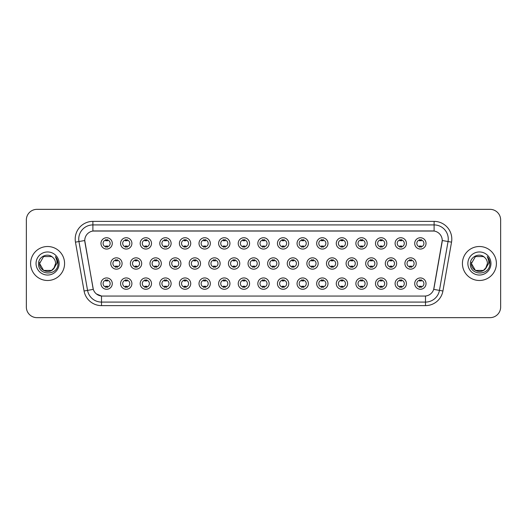 <?xml version="1.0" encoding="UTF-8"?>
<svg xmlns="http://www.w3.org/2000/svg" width="527" height="527" viewBox="0 0 527 527"><rect width="100%" height="100%" fill="white"/><g stroke="black" fill="none" stroke-linecap="round" stroke-linejoin="round"><path stroke-width="0.79" d="M131.902 283.605A5.665 5.665 0 0 1 126.236 289.27A5.665 5.665 0 0 1 120.571 283.605A5.665 5.665 0 0 1 126.236 277.94A5.665 5.665 0 0 1 131.902 283.605M122.699 283.605A3.537 3.537 0 0 0 126.236 287.143A3.537 3.537 0 0 0 129.774 283.605A3.537 3.537 0 0 0 126.236 280.068A3.537 3.537 0 0 0 122.699 283.605M151.506 283.605A5.665 5.665 0 0 1 145.847 289.27A5.665 5.665 0 0 1 140.182 283.605A5.665 5.665 0 0 1 145.847 277.94A5.665 5.665 0 0 1 151.506 283.605M142.303 283.605A3.537 3.537 0 0 0 145.847 287.143A3.537 3.537 0 0 0 149.385 283.605A3.537 3.537 0 0 0 145.847 280.068A3.537 3.537 0 0 0 142.303 283.605M171.117 283.605A5.665 5.665 0 0 1 165.452 289.27A5.665 5.665 0 0 1 159.793 283.605A5.665 5.665 0 0 1 165.452 277.94A5.665 5.665 0 0 1 171.117 283.605M161.914 283.605A3.537 3.537 0 0 0 165.452 287.143A3.537 3.537 0 0 0 168.996 283.605A3.537 3.537 0 0 0 165.452 280.068A3.537 3.537 0 0 0 161.914 283.605M190.728 283.605A5.665 5.665 0 0 1 185.063 289.27A5.665 5.665 0 0 1 179.397 283.605A5.665 5.665 0 0 1 185.063 277.94A5.665 5.665 0 0 1 190.728 283.605M181.525 283.605A3.537 3.537 0 0 0 185.063 287.143A3.537 3.537 0 0 0 188.6 283.605A3.537 3.537 0 0 0 185.063 280.068A3.537 3.537 0 0 0 181.525 283.605M210.339 283.605A5.665 5.665 0 0 1 204.674 289.27A5.665 5.665 0 0 1 199.008 283.605A5.665 5.665 0 0 1 204.674 277.94A5.665 5.665 0 0 1 210.339 283.605M201.136 283.605A3.537 3.537 0 0 0 204.674 287.143A3.537 3.537 0 0 0 208.211 283.605A3.537 3.537 0 0 0 204.674 280.068A3.537 3.537 0 0 0 201.136 283.605M229.943 283.605A5.665 5.665 0 0 1 224.285 289.27A5.665 5.665 0 0 1 218.619 283.605A5.665 5.665 0 0 1 224.285 277.94A5.665 5.665 0 0 1 229.943 283.605M220.741 283.605A3.537 3.537 0 0 0 224.285 287.143A3.537 3.537 0 0 0 227.822 283.605A3.537 3.537 0 0 0 224.285 280.068A3.537 3.537 0 0 0 220.741 283.605M249.554 283.605A5.665 5.665 0 0 1 243.889 289.27A5.665 5.665 0 0 1 238.23 283.605A5.665 5.665 0 0 1 243.889 277.94A5.665 5.665 0 0 1 249.554 283.605M240.352 283.605A3.537 3.537 0 0 0 243.889 287.143A3.537 3.537 0 0 0 247.433 283.605A3.537 3.537 0 0 0 243.889 280.068A3.537 3.537 0 0 0 240.352 283.605M269.165 283.605A5.665 5.665 0 0 1 263.5 289.27A5.665 5.665 0 0 1 257.835 283.605A5.665 5.665 0 0 1 263.5 277.94A5.665 5.665 0 0 1 269.165 283.605M259.963 283.605A3.537 3.537 0 0 0 263.5 287.143A3.537 3.537 0 0 0 267.037 283.605A3.537 3.537 0 0 0 263.5 280.068A3.537 3.537 0 0 0 259.963 283.605M288.77 283.605A5.665 5.665 0 0 1 283.111 289.27A5.665 5.665 0 0 1 277.446 283.605A5.665 5.665 0 0 1 283.111 277.94A5.665 5.665 0 0 1 288.77 283.605M279.567 283.605A3.537 3.537 0 0 0 283.111 287.143A3.537 3.537 0 0 0 286.648 283.605A3.537 3.537 0 0 0 283.111 280.068A3.537 3.537 0 0 0 279.567 283.605M308.381 283.605A5.665 5.665 0 0 1 302.715 289.27A5.665 5.665 0 0 1 297.057 283.605A5.665 5.665 0 0 1 302.715 277.94A5.665 5.665 0 0 1 308.381 283.605M299.178 283.605A3.537 3.537 0 0 0 302.715 287.143A3.537 3.537 0 0 0 306.259 283.605A3.537 3.537 0 0 0 302.715 280.068A3.537 3.537 0 0 0 299.178 283.605M327.992 283.605A5.665 5.665 0 0 1 322.326 289.27A5.665 5.665 0 0 1 316.661 283.605A5.665 5.665 0 0 1 322.326 277.94A5.665 5.665 0 0 1 327.992 283.605M318.789 283.605A3.537 3.537 0 0 0 322.326 287.143A3.537 3.537 0 0 0 325.864 283.605A3.537 3.537 0 0 0 322.326 280.068A3.537 3.537 0 0 0 318.789 283.605M347.603 283.605A5.665 5.665 0 0 1 341.937 289.27A5.665 5.665 0 0 1 336.272 283.605A5.665 5.665 0 0 1 341.937 277.94A5.665 5.665 0 0 1 347.603 283.605M338.4 283.605A3.537 3.537 0 0 0 341.937 287.143A3.537 3.537 0 0 0 345.475 283.605A3.537 3.537 0 0 0 341.937 280.068A3.537 3.537 0 0 0 338.4 283.605M367.207 283.605A5.665 5.665 0 0 1 361.548 289.27A5.665 5.665 0 0 1 355.883 283.605A5.665 5.665 0 0 1 361.548 277.94A5.665 5.665 0 0 1 367.207 283.605M358.004 283.605A3.537 3.537 0 0 0 361.548 287.143A3.537 3.537 0 0 0 365.086 283.605A3.537 3.537 0 0 0 361.548 280.068A3.537 3.537 0 0 0 358.004 283.605M386.818 283.605A5.665 5.665 0 0 1 381.153 289.27A5.665 5.665 0 0 1 375.494 283.605A5.665 5.665 0 0 1 381.153 277.94A5.665 5.665 0 0 1 386.818 283.605M377.615 283.605A3.537 3.537 0 0 0 381.153 287.143A3.537 3.537 0 0 0 384.697 283.605A3.537 3.537 0 0 0 381.153 280.068A3.537 3.537 0 0 0 377.615 283.605M406.429 283.605A5.665 5.665 0 0 1 400.764 289.27A5.665 5.665 0 0 1 395.098 283.605A5.665 5.665 0 0 1 400.764 277.94A5.665 5.665 0 0 1 406.429 283.605M397.226 283.605A3.537 3.537 0 0 0 400.764 287.143A3.537 3.537 0 0 0 404.301 283.605A3.537 3.537 0 0 0 400.764 280.068A3.537 3.537 0 0 0 397.226 283.605M426.033 283.605A5.665 5.665 0 0 1 420.375 289.27A5.665 5.665 0 0 1 414.709 283.605A5.665 5.665 0 0 1 420.375 277.94A5.665 5.665 0 0 1 426.033 283.605M416.831 283.605A3.537 3.537 0 0 0 420.375 287.143A3.537 3.537 0 0 0 423.912 283.605A3.537 3.537 0 0 0 420.375 280.068A3.537 3.537 0 0 0 416.831 283.605M112.291 283.605A5.665 5.665 0 0 1 106.625 289.27A5.665 5.665 0 0 1 100.967 283.605A5.665 5.665 0 0 1 106.625 277.94A5.665 5.665 0 0 1 112.291 283.605M103.088 283.605A3.537 3.537 0 0 0 106.625 287.143A3.537 3.537 0 0 0 110.169 283.605A3.537 3.537 0 0 0 106.625 280.068A3.537 3.537 0 0 0 103.088 283.605M141.704 263.5A5.665 5.665 0 0 1 136.038 269.165A5.665 5.665 0 0 1 130.38 263.5A5.665 5.665 0 0 1 136.038 257.835A5.665 5.665 0 0 1 141.704 263.5M132.501 263.5A3.537 3.537 0 0 0 136.038 267.037A3.537 3.537 0 0 0 139.583 263.5A3.537 3.537 0 0 0 136.038 259.963A3.537 3.537 0 0 0 132.501 263.5M161.315 263.5A5.665 5.665 0 0 1 155.649 269.165A5.665 5.665 0 0 1 149.984 263.5A5.665 5.665 0 0 1 155.649 257.835A5.665 5.665 0 0 1 161.315 263.5M152.112 263.5A3.537 3.537 0 0 0 155.649 267.037A3.537 3.537 0 0 0 159.187 263.5A3.537 3.537 0 0 0 155.649 259.963A3.537 3.537 0 0 0 152.112 263.5M180.919 263.5A5.665 5.665 0 0 1 175.26 269.165A5.665 5.665 0 0 1 169.595 263.5A5.665 5.665 0 0 1 175.26 257.835A5.665 5.665 0 0 1 180.919 263.5M171.716 263.5A3.537 3.537 0 0 0 175.26 267.037A3.537 3.537 0 0 0 178.798 263.5A3.537 3.537 0 0 0 175.26 259.963A3.537 3.537 0 0 0 171.716 263.5M200.53 263.5A5.665 5.665 0 0 1 194.865 269.165A5.665 5.665 0 0 1 189.206 263.5A5.665 5.665 0 0 1 194.865 257.835A5.665 5.665 0 0 1 200.53 263.5M191.327 263.5A3.537 3.537 0 0 0 194.865 267.037A3.537 3.537 0 0 0 198.409 263.5A3.537 3.537 0 0 0 194.865 259.963A3.537 3.537 0 0 0 191.327 263.5M220.141 263.5A5.665 5.665 0 0 1 214.476 269.165A5.665 5.665 0 0 1 208.817 263.5A5.665 5.665 0 0 1 214.476 257.835A5.665 5.665 0 0 1 220.141 263.5M210.938 263.5A3.537 3.537 0 0 0 214.476 267.037A3.537 3.537 0 0 0 218.02 263.5A3.537 3.537 0 0 0 214.476 259.963A3.537 3.537 0 0 0 210.938 263.5M239.752 263.5A5.665 5.665 0 0 1 234.087 269.165A5.665 5.665 0 0 1 228.422 263.5A5.665 5.665 0 0 1 234.087 257.835A5.665 5.665 0 0 1 239.752 263.5M230.549 263.5A3.537 3.537 0 0 0 234.087 267.037A3.537 3.537 0 0 0 237.624 263.5A3.537 3.537 0 0 0 234.087 259.963A3.537 3.537 0 0 0 230.549 263.5M259.356 263.5A5.665 5.665 0 0 1 253.698 269.165A5.665 5.665 0 0 1 248.033 263.5A5.665 5.665 0 0 1 253.698 257.835A5.665 5.665 0 0 1 259.356 263.5M250.154 263.5A3.537 3.537 0 0 0 253.698 267.037A3.537 3.537 0 0 0 257.235 263.5A3.537 3.537 0 0 0 253.698 259.963A3.537 3.537 0 0 0 250.154 263.5M278.967 263.5A5.665 5.665 0 0 1 273.302 269.165A5.665 5.665 0 0 1 267.644 263.5A5.665 5.665 0 0 1 273.302 257.835A5.665 5.665 0 0 1 278.967 263.5M269.765 263.5A3.537 3.537 0 0 0 273.302 267.037A3.537 3.537 0 0 0 276.846 263.5A3.537 3.537 0 0 0 273.302 259.963A3.537 3.537 0 0 0 269.765 263.5M298.578 263.5A5.665 5.665 0 0 1 292.913 269.165A5.665 5.665 0 0 1 287.248 263.5A5.665 5.665 0 0 1 292.913 257.835A5.665 5.665 0 0 1 298.578 263.5M289.376 263.5A3.537 3.537 0 0 0 292.913 267.037A3.537 3.537 0 0 0 296.451 263.5A3.537 3.537 0 0 0 292.913 259.963A3.537 3.537 0 0 0 289.376 263.5M318.183 263.5A5.665 5.665 0 0 1 312.524 269.165A5.665 5.665 0 0 1 306.859 263.5A5.665 5.665 0 0 1 312.524 257.835A5.665 5.665 0 0 1 318.183 263.5M308.98 263.5A3.537 3.537 0 0 0 312.524 267.037A3.537 3.537 0 0 0 316.062 263.5A3.537 3.537 0 0 0 312.524 259.963A3.537 3.537 0 0 0 308.98 263.5M337.794 263.5A5.665 5.665 0 0 1 332.135 269.165A5.665 5.665 0 0 1 326.47 263.5A5.665 5.665 0 0 1 332.135 257.835A5.665 5.665 0 0 1 337.794 263.5M328.591 263.5A3.537 3.537 0 0 0 332.135 267.037A3.537 3.537 0 0 0 335.673 263.5A3.537 3.537 0 0 0 332.135 259.963A3.537 3.537 0 0 0 328.591 263.5M357.405 263.5A5.665 5.665 0 0 1 351.74 269.165A5.665 5.665 0 0 1 346.081 263.5A5.665 5.665 0 0 1 351.74 257.835A5.665 5.665 0 0 1 357.405 263.5M348.202 263.5A3.537 3.537 0 0 0 351.74 267.037A3.537 3.537 0 0 0 355.284 263.5A3.537 3.537 0 0 0 351.74 259.963A3.537 3.537 0 0 0 348.202 263.5M377.016 263.5A5.665 5.665 0 0 1 371.351 269.165A5.665 5.665 0 0 1 365.685 263.5A5.665 5.665 0 0 1 371.351 257.835A5.665 5.665 0 0 1 377.016 263.5M367.813 263.5A3.537 3.537 0 0 0 371.351 267.037A3.537 3.537 0 0 0 374.888 263.5A3.537 3.537 0 0 0 371.351 259.963A3.537 3.537 0 0 0 367.813 263.5M396.62 263.5A5.665 5.665 0 0 1 390.962 269.165A5.665 5.665 0 0 1 385.296 263.5A5.665 5.665 0 0 1 390.962 257.835A5.665 5.665 0 0 1 396.62 263.5M387.417 263.5A3.537 3.537 0 0 0 390.962 267.037A3.537 3.537 0 0 0 394.499 263.5A3.537 3.537 0 0 0 390.962 259.963A3.537 3.537 0 0 0 387.417 263.5M416.231 263.5A5.665 5.665 0 0 1 410.566 269.165A5.665 5.665 0 0 1 404.907 263.5A5.665 5.665 0 0 1 410.566 257.835A5.665 5.665 0 0 1 416.231 263.5M407.028 263.5A3.537 3.537 0 0 0 410.566 267.037A3.537 3.537 0 0 0 414.11 263.5A3.537 3.537 0 0 0 410.566 259.963A3.537 3.537 0 0 0 407.028 263.5M122.093 263.5A5.665 5.665 0 0 1 116.434 269.165A5.665 5.665 0 0 1 110.769 263.5A5.665 5.665 0 0 1 116.434 257.835A5.665 5.665 0 0 1 122.093 263.5M112.89 263.5A3.537 3.537 0 0 0 116.434 267.037A3.537 3.537 0 0 0 119.972 263.5A3.537 3.537 0 0 0 116.434 259.963A3.537 3.537 0 0 0 112.89 263.5M131.902 243.395A5.665 5.665 0 0 1 126.236 249.06A5.665 5.665 0 0 1 120.571 243.395A5.665 5.665 0 0 1 126.236 237.73A5.665 5.665 0 0 1 131.902 243.395M122.699 243.395A3.537 3.537 0 0 0 126.236 246.932A3.537 3.537 0 0 0 129.774 243.395A3.537 3.537 0 0 0 126.236 239.857A3.537 3.537 0 0 0 122.699 243.395M151.506 243.395A5.665 5.665 0 0 1 145.847 249.06A5.665 5.665 0 0 1 140.182 243.395A5.665 5.665 0 0 1 145.847 237.73A5.665 5.665 0 0 1 151.506 243.395M142.303 243.395A3.537 3.537 0 0 0 145.847 246.932A3.537 3.537 0 0 0 149.385 243.395A3.537 3.537 0 0 0 145.847 239.857A3.537 3.537 0 0 0 142.303 243.395M171.117 243.395A5.665 5.665 0 0 1 165.452 249.06A5.665 5.665 0 0 1 159.793 243.395A5.665 5.665 0 0 1 165.452 237.73A5.665 5.665 0 0 1 171.117 243.395M161.914 243.395A3.537 3.537 0 0 0 165.452 246.932A3.537 3.537 0 0 0 168.996 243.395A3.537 3.537 0 0 0 165.452 239.857A3.537 3.537 0 0 0 161.914 243.395M190.728 243.395A5.665 5.665 0 0 1 185.063 249.06A5.665 5.665 0 0 1 179.397 243.395A5.665 5.665 0 0 1 185.063 237.73A5.665 5.665 0 0 1 190.728 243.395M181.525 243.395A3.537 3.537 0 0 0 185.063 246.932A3.537 3.537 0 0 0 188.6 243.395A3.537 3.537 0 0 0 185.063 239.857A3.537 3.537 0 0 0 181.525 243.395M210.339 243.395A5.665 5.665 0 0 1 204.674 249.06A5.665 5.665 0 0 1 199.008 243.395A5.665 5.665 0 0 1 204.674 237.73A5.665 5.665 0 0 1 210.339 243.395M201.136 243.395A3.537 3.537 0 0 0 204.674 246.932A3.537 3.537 0 0 0 208.211 243.395A3.537 3.537 0 0 0 204.674 239.857A3.537 3.537 0 0 0 201.136 243.395M229.943 243.395A5.665 5.665 0 0 1 224.285 249.06A5.665 5.665 0 0 1 218.619 243.395A5.665 5.665 0 0 1 224.285 237.73A5.665 5.665 0 0 1 229.943 243.395M220.741 243.395A3.537 3.537 0 0 0 224.285 246.932A3.537 3.537 0 0 0 227.822 243.395A3.537 3.537 0 0 0 224.285 239.857A3.537 3.537 0 0 0 220.741 243.395M249.554 243.395A5.665 5.665 0 0 1 243.889 249.06A5.665 5.665 0 0 1 238.23 243.395A5.665 5.665 0 0 1 243.889 237.73A5.665 5.665 0 0 1 249.554 243.395M240.352 243.395A3.537 3.537 0 0 0 243.889 246.932A3.537 3.537 0 0 0 247.433 243.395A3.537 3.537 0 0 0 243.889 239.857A3.537 3.537 0 0 0 240.352 243.395M269.165 243.395A5.665 5.665 0 0 1 263.5 249.06A5.665 5.665 0 0 1 257.835 243.395A5.665 5.665 0 0 1 263.5 237.73A5.665 5.665 0 0 1 269.165 243.395M259.963 243.395A3.537 3.537 0 0 0 263.5 246.932A3.537 3.537 0 0 0 267.037 243.395A3.537 3.537 0 0 0 263.5 239.857A3.537 3.537 0 0 0 259.963 243.395M288.77 243.395A5.665 5.665 0 0 1 283.111 249.06A5.665 5.665 0 0 1 277.446 243.395A5.665 5.665 0 0 1 283.111 237.73A5.665 5.665 0 0 1 288.77 243.395M279.567 243.395A3.537 3.537 0 0 0 283.111 246.932A3.537 3.537 0 0 0 286.648 243.395A3.537 3.537 0 0 0 283.111 239.857A3.537 3.537 0 0 0 279.567 243.395M308.381 243.395A5.665 5.665 0 0 1 302.715 249.06A5.665 5.665 0 0 1 297.057 243.395A5.665 5.665 0 0 1 302.715 237.73A5.665 5.665 0 0 1 308.381 243.395M299.178 243.395A3.537 3.537 0 0 0 302.715 246.932A3.537 3.537 0 0 0 306.259 243.395A3.537 3.537 0 0 0 302.715 239.857A3.537 3.537 0 0 0 299.178 243.395M327.992 243.395A5.665 5.665 0 0 1 322.326 249.06A5.665 5.665 0 0 1 316.661 243.395A5.665 5.665 0 0 1 322.326 237.73A5.665 5.665 0 0 1 327.992 243.395M318.789 243.395A3.537 3.537 0 0 0 322.326 246.932A3.537 3.537 0 0 0 325.864 243.395A3.537 3.537 0 0 0 322.326 239.857A3.537 3.537 0 0 0 318.789 243.395M347.603 243.395A5.665 5.665 0 0 1 341.937 249.06A5.665 5.665 0 0 1 336.272 243.395A5.665 5.665 0 0 1 341.937 237.73A5.665 5.665 0 0 1 347.603 243.395M338.4 243.395A3.537 3.537 0 0 0 341.937 246.932A3.537 3.537 0 0 0 345.475 243.395A3.537 3.537 0 0 0 341.937 239.857A3.537 3.537 0 0 0 338.4 243.395M367.207 243.395A5.665 5.665 0 0 1 361.548 249.06A5.665 5.665 0 0 1 355.883 243.395A5.665 5.665 0 0 1 361.548 237.73A5.665 5.665 0 0 1 367.207 243.395M358.004 243.395A3.537 3.537 0 0 0 361.548 246.932A3.537 3.537 0 0 0 365.086 243.395A3.537 3.537 0 0 0 361.548 239.857A3.537 3.537 0 0 0 358.004 243.395M386.818 243.395A5.665 5.665 0 0 1 381.153 249.06A5.665 5.665 0 0 1 375.494 243.395A5.665 5.665 0 0 1 381.153 237.73A5.665 5.665 0 0 1 386.818 243.395M377.615 243.395A3.537 3.537 0 0 0 381.153 246.932A3.537 3.537 0 0 0 384.697 243.395A3.537 3.537 0 0 0 381.153 239.857A3.537 3.537 0 0 0 377.615 243.395M406.429 243.395A5.665 5.665 0 0 1 400.764 249.06A5.665 5.665 0 0 1 395.098 243.395A5.665 5.665 0 0 1 400.764 237.73A5.665 5.665 0 0 1 406.429 243.395M397.226 243.395A3.537 3.537 0 0 0 400.764 246.932A3.537 3.537 0 0 0 404.301 243.395A3.537 3.537 0 0 0 400.764 239.857A3.537 3.537 0 0 0 397.226 243.395M426.033 243.395A5.665 5.665 0 0 1 420.375 249.06A5.665 5.665 0 0 1 414.709 243.395A5.665 5.665 0 0 1 420.375 237.73A5.665 5.665 0 0 1 426.033 243.395M416.831 243.395A3.537 3.537 0 0 0 420.375 246.932A3.537 3.537 0 0 0 423.912 243.395A3.537 3.537 0 0 0 420.375 239.857A3.537 3.537 0 0 0 416.831 243.395M112.291 243.395A5.665 5.665 0 0 1 106.625 249.06A5.665 5.665 0 0 1 100.967 243.395A5.665 5.665 0 0 1 106.625 237.73A5.665 5.665 0 0 1 112.291 243.395M103.088 243.395A3.537 3.537 0 0 0 106.625 246.932A3.537 3.537 0 0 0 110.169 243.395A3.537 3.537 0 0 0 106.625 239.857A3.537 3.537 0 0 0 103.088 243.395M84.076 290.996L75.466 242.15A17.701 17.701 0 0 1 92.89 221.38L434.11 221.38A17.701 17.701 0 0 1 451.534 242.15L442.924 290.996A17.701 17.701 0 0 1 425.493 305.62L101.507 305.62A17.701 17.701 0 0 1 84.076 290.996L93.305 289.369L84.9 242.15A9.558 9.558 0 0 1 94.307 230.938L432.693 230.938A9.558 9.558 0 0 1 442.1 242.15L433.991 288.164A9.558 9.558 0 0 1 424.578 296.062L102.422 296.062A9.558 9.558 0 0 1 93.009 288.164L84.755 240.51L78.951 241.537A14.157 14.157 0 0 1 92.89 224.917L434.11 224.917A14.157 14.157 0 0 1 448.049 241.537L439.439 290.384A14.157 14.157 0 0 1 425.493 302.083L101.507 302.083A14.157 14.157 0 0 1 87.561 290.384L78.951 241.537A14.157 14.157 0 0 1 78.734 239.08M30.599 263.5A16.989 16.989 0 0 0 47.588 280.489A16.989 16.989 0 0 0 64.577 263.5A16.989 16.989 0 0 0 47.588 246.511A16.989 16.989 0 0 0 30.599 263.5A16.989 16.989 0 0 0 47.588 280.489A16.989 16.989 0 0 0 64.577 263.5A16.989 16.989 0 0 0 47.588 246.511A16.989 16.989 0 0 0 30.599 263.5M462.423 263.5A16.989 16.989 0 0 0 479.412 280.489A16.989 16.989 0 0 0 496.401 263.5A16.989 16.989 0 0 0 479.412 246.511A16.989 16.989 0 0 0 462.423 263.5A16.989 16.989 0 0 0 479.412 280.489A16.989 16.989 0 0 0 496.401 263.5A16.989 16.989 0 0 0 479.412 246.511A16.989 16.989 0 0 0 462.423 263.5M92.89 221.38L92.89 231.043L434.11 231.043L434.11 221.38M84.755 240.49L84.86 239.08M424.578 296.062L102.422 296.062M101.507 305.62L101.507 296.022L96.408 293.934M451.534 242.15L442.245 240.51L433.695 289.369L442.924 290.996M500.65 219.963A10.619 10.619 0 0 0 490.031 209.344L36.969 209.344A10.619 10.619 0 0 0 26.35 219.963L26.35 307.037A10.619 10.619 0 0 0 36.969 317.656L490.031 317.656A10.619 10.619 0 0 0 500.65 307.037L500.65 219.963L500.65 307.037M26.35 219.963L26.35 307.037M490.031 209.344L36.969 209.344M36.969 317.656L490.031 317.656M107.515 239.601L107.515 240.826A2.714 2.714 0 0 0 105.743 240.826L105.743 239.601M105.743 247.189L105.743 245.964A2.714 2.714 0 0 0 107.515 245.964L107.515 247.189M115.545 267.294L115.545 266.069A2.714 2.714 0 0 0 117.317 266.069L117.317 267.294M117.317 259.706L117.317 260.931A2.714 2.714 0 0 0 115.545 260.931L115.545 259.706M105.743 287.399L105.743 286.174A2.714 2.714 0 0 0 107.515 286.174L107.515 287.399M107.515 279.811L107.515 281.036A2.714 2.714 0 0 0 105.743 281.036L105.743 279.811M127.119 239.601L127.119 240.826A2.714 2.714 0 0 0 125.354 240.826L125.354 239.601M125.354 247.189L125.354 245.964A2.714 2.714 0 0 0 127.119 245.964L127.119 247.189M146.73 239.601L146.73 240.826A2.714 2.714 0 0 0 144.958 240.826L144.958 239.601M144.958 247.189L144.958 245.964A2.714 2.714 0 0 0 146.73 245.964L146.73 247.189M166.341 239.601L166.341 240.826A2.714 2.714 0 0 0 164.569 240.826L164.569 239.601M164.569 247.189L164.569 245.964A2.714 2.714 0 0 0 166.341 245.964L166.341 247.189M185.945 239.601L185.945 240.826A2.714 2.714 0 0 0 184.18 240.826L184.18 239.601M184.18 247.189L184.18 245.964A2.714 2.714 0 0 0 185.945 245.964L185.945 247.189M135.156 267.294L135.156 266.069A2.714 2.714 0 0 0 136.928 266.069L136.928 267.294M136.928 259.706L136.928 260.931A2.714 2.714 0 0 0 135.156 260.931L135.156 259.706M154.767 267.294L154.767 266.069A2.714 2.714 0 0 0 156.532 266.069L156.532 267.294M156.532 259.706L156.532 260.931A2.714 2.714 0 0 0 154.767 260.931L154.767 259.706M174.371 267.294L174.371 266.069A2.714 2.714 0 0 0 176.143 266.069L176.143 267.294M176.143 259.706L176.143 260.931A2.714 2.714 0 0 0 174.371 260.931L174.371 259.706M51.587 270.43A8.004 8.004 0 0 0 55.592 263.5C55.546 261.082 54.624 259.073 52.832 257.453C47.911 252.308 38.464 256.55 38.557 263.5C37.654 275.852 57.68 276.174 58.003 264.099L58.023 263.5C57.99 260.878 57.12 258.573 55.401 256.583C56.705 258.731 57.166 261.036 56.784 263.5L53.774 268.572L55.592 263.5M54.696 267.176L51.587 270.43L43.589 270.43L39.584 263.5L43.589 270.43L51.587 270.43L53.556 268.829L51.587 270.43L43.589 270.43L39.584 263.5L43.589 270.43L51.587 270.43L53.682 268.691L51.587 270.43L43.589 270.43L39.584 263.5L43.589 270.43L51.587 270.43L54.696 267.176L51.587 270.43L43.589 270.43L39.584 263.5L43.589 270.43L51.587 270.43L54.696 267.176L51.587 270.43L43.589 270.43L39.584 263.5L43.589 256.57L51.587 256.57L52.832 257.453L51.587 256.57L43.589 256.57L39.584 263.5L43.589 256.57M39.677 262.314L39.584 263.5C39.176 270.595 49.209 274.33 53.556 268.829L53.774 268.572M36.047 263.5A11.541 11.541 0 0 0 47.588 275.041A11.541 11.541 0 0 0 59.129 263.5A11.541 11.541 0 0 0 47.588 251.959A11.541 11.541 0 0 0 36.047 263.5M39.584 263.5L43.589 256.57L51.587 256.57L52.832 257.453M55.48 256.675L58.016 263.803M483.411 270.43A8.004 8.004 0 0 0 487.416 263.5C487.37 261.082 486.447 259.073 484.656 257.453C479.735 252.308 470.295 256.55 470.38 263.5C469.478 275.852 489.504 276.174 489.833 264.099L489.846 263.5C489.82 260.878 488.944 258.573 487.225 256.583C488.536 258.731 488.99 261.036 488.608 263.5L485.604 268.572L487.416 263.5M483.562 270.344L485.38 268.829L483.411 270.43L475.413 270.43L471.408 263.5L475.413 270.43L483.411 270.43L485.505 268.691L483.411 270.43L475.413 270.43L471.408 263.5L475.413 270.43L483.411 270.43L486.52 267.176L483.411 270.43L475.413 270.43L471.408 263.5L475.413 256.57L483.411 256.57L484.656 257.453L483.411 256.57L475.413 256.57L471.408 263.5L471.5 262.314M485.505 268.691L483.411 270.43L475.413 270.43L471.408 263.5L475.413 270.43L483.411 270.43L486.52 267.176L483.411 270.43L475.413 270.43L471.408 263.5C471 270.595 481.039 274.33 485.38 268.829L485.604 268.572M467.871 263.5A11.541 11.541 0 0 0 479.412 275.041A11.541 11.541 0 0 0 490.953 263.5A11.541 11.541 0 0 0 479.412 251.959A11.541 11.541 0 0 0 467.871 263.5M487.304 256.675L489.84 263.803M205.556 239.601L205.556 240.826A2.714 2.714 0 0 0 203.791 240.826L203.791 239.601M203.791 247.189L203.791 245.964A2.714 2.714 0 0 0 205.556 245.964L205.556 247.189M225.167 239.601L225.167 240.826A2.714 2.714 0 0 0 223.395 240.826L223.395 239.601M223.395 247.189L223.395 245.964A2.714 2.714 0 0 0 225.167 245.964L225.167 247.189M244.778 239.601L244.778 240.826A2.714 2.714 0 0 0 243.006 240.826L243.006 239.601M243.006 247.189L243.006 245.964A2.714 2.714 0 0 0 244.778 245.964L244.778 247.189M193.982 267.294L193.982 266.069A2.714 2.714 0 0 0 195.754 266.069L195.754 267.294M195.754 259.706L195.754 260.931A2.714 2.714 0 0 0 193.982 260.931L193.982 259.706M213.593 267.294L213.593 266.069A2.714 2.714 0 0 0 215.365 266.069L215.365 267.294M215.365 259.706L215.365 260.931A2.714 2.714 0 0 0 213.593 260.931L213.593 259.706M233.204 267.294L233.204 266.069A2.714 2.714 0 0 0 234.97 266.069L234.97 267.294M234.97 259.706L234.97 260.931A2.714 2.714 0 0 0 233.204 260.931L233.204 259.706M264.383 239.601L264.383 240.826A2.714 2.714 0 0 0 262.617 240.826L262.617 239.601M262.617 247.189L262.617 245.964A2.714 2.714 0 0 0 264.383 245.964L264.383 247.189M283.994 239.601L283.994 240.826A2.714 2.714 0 0 0 282.222 240.826L282.222 239.601M282.222 247.189L282.222 245.964A2.714 2.714 0 0 0 283.994 245.964L283.994 247.189M303.605 239.601L303.605 240.826A2.714 2.714 0 0 0 301.833 240.826L301.833 239.601M301.833 247.189L301.833 245.964A2.714 2.714 0 0 0 303.605 245.964L303.605 247.189M323.209 239.601L323.209 240.826A2.714 2.714 0 0 0 321.444 240.826L321.444 239.601M321.444 247.189L321.444 245.964A2.714 2.714 0 0 0 323.209 245.964L323.209 247.189M342.82 239.601L342.82 240.826A2.714 2.714 0 0 0 341.055 240.826L341.055 239.601M341.055 247.189L341.055 245.964A2.714 2.714 0 0 0 342.82 245.964L342.82 247.189M252.808 267.294L252.808 266.069A2.714 2.714 0 0 0 254.581 266.069L254.581 267.294M254.581 259.706L254.581 260.931A2.714 2.714 0 0 0 252.808 260.931L252.808 259.706M272.419 267.294L272.419 266.069A2.714 2.714 0 0 0 274.192 266.069L274.192 267.294M274.192 259.706L274.192 260.931A2.714 2.714 0 0 0 272.419 260.931L272.419 259.706M292.03 267.294L292.03 266.069A2.714 2.714 0 0 0 293.796 266.069L293.796 267.294M293.796 259.706L293.796 260.931A2.714 2.714 0 0 0 292.03 260.931L292.03 259.706M311.635 267.294L311.635 266.069A2.714 2.714 0 0 0 313.407 266.069L313.407 267.294M313.407 259.706L313.407 260.931A2.714 2.714 0 0 0 311.635 260.931L311.635 259.706M331.246 267.294L331.246 266.069A2.714 2.714 0 0 0 333.018 266.069L333.018 267.294M333.018 259.706L333.018 260.931A2.714 2.714 0 0 0 331.246 260.931L331.246 259.706M362.431 239.601L362.431 240.826A2.714 2.714 0 0 0 360.659 240.826L360.659 239.601M360.659 247.189L360.659 245.964A2.714 2.714 0 0 0 362.431 245.964L362.431 247.189M382.042 239.601L382.042 240.826A2.714 2.714 0 0 0 380.27 240.826L380.27 239.601M380.27 247.189L380.27 245.964A2.714 2.714 0 0 0 382.042 245.964L382.042 247.189M401.646 239.601L401.646 240.826A2.714 2.714 0 0 0 399.881 240.826L399.881 239.601M399.881 247.189L399.881 245.964A2.714 2.714 0 0 0 401.646 245.964L401.646 247.189M421.257 239.601L421.257 240.826A2.714 2.714 0 0 0 419.485 240.826L419.485 239.601M419.485 247.189L419.485 245.964A2.714 2.714 0 0 0 421.257 245.964L421.257 247.189M350.857 267.294L350.857 266.069A2.714 2.714 0 0 0 352.629 266.069L352.629 267.294M352.629 259.706L352.629 260.931A2.714 2.714 0 0 0 350.857 260.931L350.857 259.706M370.468 267.294L370.468 266.069A2.714 2.714 0 0 0 372.233 266.069L372.233 267.294M372.233 259.706L372.233 260.931A2.714 2.714 0 0 0 370.468 260.931L370.468 259.706M390.072 267.294L390.072 266.069A2.714 2.714 0 0 0 391.844 266.069L391.844 267.294M391.844 259.706L391.844 260.931A2.714 2.714 0 0 0 390.072 260.931L390.072 259.706M409.683 267.294L409.683 266.069A2.714 2.714 0 0 0 411.455 266.069L411.455 267.294M411.455 259.706L411.455 260.931A2.714 2.714 0 0 0 409.683 260.931L409.683 259.706M125.354 287.399L125.354 286.174A2.714 2.714 0 0 0 127.119 286.174L127.119 287.399M127.119 279.811L127.119 281.036A2.714 2.714 0 0 0 125.354 281.036L125.354 279.811M144.958 287.399L144.958 286.174A2.714 2.714 0 0 0 146.73 286.174L146.73 287.399M146.73 279.811L146.73 281.036A2.714 2.714 0 0 0 144.958 281.036L144.958 279.811M164.569 287.399L164.569 286.174A2.714 2.714 0 0 0 166.341 286.174L166.341 287.399M166.341 279.811L166.341 281.036A2.714 2.714 0 0 0 164.569 281.036L164.569 279.811M184.18 287.399L184.18 286.174A2.714 2.714 0 0 0 185.945 286.174L185.945 287.399M185.945 279.811L185.945 281.036A2.714 2.714 0 0 0 184.18 281.036L184.18 279.811M203.791 287.399L203.791 286.174A2.714 2.714 0 0 0 205.556 286.174L205.556 287.399M205.556 279.811L205.556 281.036A2.714 2.714 0 0 0 203.791 281.036L203.791 279.811M223.395 287.399L223.395 286.174A2.714 2.714 0 0 0 225.167 286.174L225.167 287.399M225.167 279.811L225.167 281.036A2.714 2.714 0 0 0 223.395 281.036L223.395 279.811M243.006 287.399L243.006 286.174A2.714 2.714 0 0 0 244.778 286.174L244.778 287.399M244.778 279.811L244.778 281.036A2.714 2.714 0 0 0 243.006 281.036L243.006 279.811M262.617 287.399L262.617 286.174A2.714 2.714 0 0 0 264.383 286.174L264.383 287.399M264.383 279.811L264.383 281.036A2.714 2.714 0 0 0 262.617 281.036L262.617 279.811M282.222 287.399L282.222 286.174A2.714 2.714 0 0 0 283.994 286.174L283.994 287.399M283.994 279.811L283.994 281.036A2.714 2.714 0 0 0 282.222 281.036L282.222 279.811M301.833 287.399L301.833 286.174A2.714 2.714 0 0 0 303.605 286.174L303.605 287.399M303.605 279.811L303.605 281.036A2.714 2.714 0 0 0 301.833 281.036L301.833 279.811M321.444 287.399L321.444 286.174A2.714 2.714 0 0 0 323.209 286.174L323.209 287.399M323.209 279.811L323.209 281.036A2.714 2.714 0 0 0 321.444 281.036L321.444 279.811M341.055 287.399L341.055 286.174A2.714 2.714 0 0 0 342.82 286.174L342.82 287.399M342.82 279.811L342.82 281.036A2.714 2.714 0 0 0 341.055 281.036L341.055 279.811M360.659 287.399L360.659 286.174A2.714 2.714 0 0 0 362.431 286.174L362.431 287.399M362.431 279.811L362.431 281.036A2.714 2.714 0 0 0 360.659 281.036L360.659 279.811M380.27 287.399L380.27 286.174A2.714 2.714 0 0 0 382.042 286.174L382.042 287.399M382.042 279.811L382.042 281.036A2.714 2.714 0 0 0 380.27 281.036L380.27 279.811M399.881 287.399L399.881 286.174A2.714 2.714 0 0 0 401.646 286.174L401.646 287.399M401.646 279.811L401.646 281.036A2.714 2.714 0 0 0 399.881 281.036L399.881 279.811M419.485 287.399L419.485 286.174A2.714 2.714 0 0 0 421.257 286.174L421.257 287.399M421.257 279.811L421.257 281.036A2.714 2.714 0 0 0 419.485 281.036L419.485 279.811M425.493 296.022L425.493 305.62M75.466 242.15L78.951 241.537"/></g></svg>
